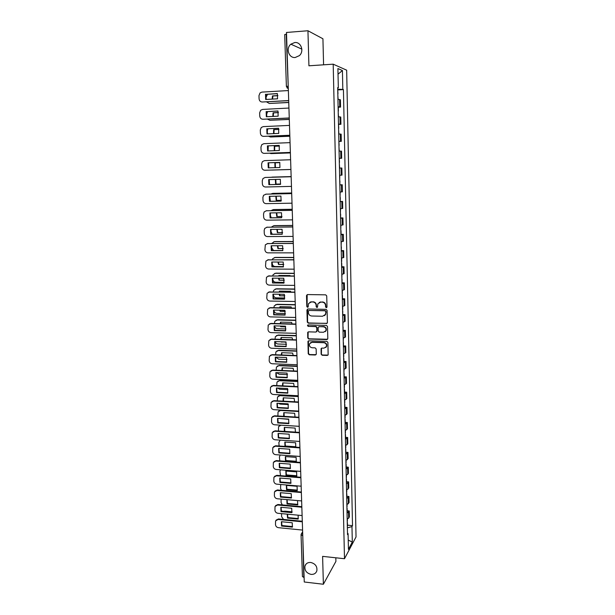 <?xml version="1.0" encoding="UTF-8"?>
<svg xmlns="http://www.w3.org/2000/svg" width="615" height="615" viewBox="0 0 615 615"><rect width="100%" height="100%" fill="white"/><g stroke="black" fill="none" stroke-linecap="round" stroke-linejoin="round"><path stroke-width="0.92" d="M326.311 307.669L327.003 306.954L326.726 295.9L325.681 294.839L307.462 294.57L306.493 295.592L306.816 306.57L307.538 307.308L308.146 306.939L308.515 303.618L311.298 301.927L312.812 301.957C314.772 302.188 315.879 303.318 316.133 305.324L316.171 306.747L316.894 307.485L317.517 307.108L317.863 303.841L320.692 302.096L322.214 302.119C324.182 302.357 325.297 303.487 325.543 305.501L325.581 306.931L326.311 307.669M319.208 302.442L322.498 301.95C324.466 302.188 325.581 303.31 325.827 305.324L325.865 306.754L326.819 307.462M307.162 294.616L307.116 306.393L308.03 307.108M309.883 302.249L313.104 301.788C315.065 302.019 316.171 303.141 316.418 305.155L316.456 306.578L317.394 307.285M310.713 562.456C307.877 562.295 305.978 563.432 305.009 565.869C304.364 570.297 306.385 573.142 311.082 574.387C313.957 574.564 315.879 573.403 316.833 570.897C317.417 566.484 315.38 563.671 310.713 562.456M294.754 42.527L290.857 44.188C285.545 48.362 288.804 58.287 295.215 57.502L299.374 55.634C304.425 51.329 301.043 41.72 294.754 42.527M321.138 354.202L322.16 355.255L327.234 355.439L328.141 354.863L327.91 342.424L326.873 341.371L308.83 340.81L307.961 341.34L308.223 353.74L309.245 354.786L315.318 355.009L316.287 354.032L316.141 348.913L315.118 347.859L312.097 347.759C309.891 347.267 309.061 345.938 309.591 343.77L311.943 342.324L323.813 342.709C325.996 343.17 326.849 344.477 326.365 346.637L323.951 348.159L321.968 348.09L321.076 348.651L321.138 354.202L322.445 355.024L328.01 355.086M344.492 558.727L322.606 556.367L323.382 584.25L304.256 581.998L286.49 32.457L307.946 30.75L308.922 65.797L333.192 64.175L344.492 558.727L356.031 536.949L346.66 70.179L333.192 64.175M326.419 323.613L327.403 322.606L327.095 310.406L326.05 309.353L307.892 308.991L306.923 309.998L307.285 322.114L308.315 323.159L327.126 323.329M327.503 326.473L327.81 338.588L326.826 339.58L308.784 339.026L307.754 337.981L307.692 332.384L308.569 331.846L315.872 332.054L316.848 331.062L316.748 327.626L315.718 326.58L308.107 326.381L307.454 325.32L308.061 324.943L326.465 325.42L327.503 326.473M323.582 64.821L322.929 38.776L307.946 30.75M323.382 584.25L335.913 561.38L335.828 557.79M304.11 577.508L302.426 576.593L301.058 534.881M286.382 86.423L284.691 34.571L286.221 34.179L288.289 88.206M338.104 106.749L339.749 106.895L339.595 99.553L337.943 99.392M339.595 99.553L340.403 99.791L340.556 107.102L338.288 107.218M339.749 106.895L340.556 107.102M338.665 124.391L340.925 124.292L340.772 117.035L338.319 116.75M338.481 124.061L340.925 124.292M339.042 141.442L341.294 141.35L341.141 134.147L338.704 133.985M338.865 141.235L341.294 141.35M339.242 158.378L341.656 158.293L341.502 151.144L339.08 151.098M339.234 158.293L341.656 158.293M339.611 175.26L342.017 175.121L341.863 168.018L339.449 168.079M339.911 184.823L342.224 184.769L339.826 184.946M339.98 192.041L342.378 191.819L342.224 184.769M340.356 201.443L342.586 201.405L340.195 201.689M340.349 208.739L342.732 208.408L342.586 201.405M340.718 217.948L342.939 217.918L340.556 218.317M340.71 225.313L343.093 224.875L342.939 217.918M341.079 234.33L343.293 234.323L340.925 234.822M341.079 241.772L343.439 241.226L343.293 234.323M341.44 250.605L343.647 250.605L341.287 251.212M341.433 258.115L343.793 257.462L343.647 250.605M341.794 266.764L343.993 266.779L341.64 267.487M341.794 274.344L344.139 273.583L343.993 266.779M342.148 282.815L344.339 282.839L341.994 283.653M342.148 290.457L344.485 289.596L344.339 282.839M342.501 298.752L344.677 298.782L342.347 299.697M310.89 301.827L311.459 301.842M320.269 301.996L320.846 302.003M342.501 306.454L344.823 305.494L344.677 298.782M342.847 314.572L345.023 314.619L342.701 315.633M342.847 322.345L345.161 321.291L345.023 314.619M343.193 330.286L345.361 330.347L343.047 331.462M343.201 338.127L345.499 336.966L345.361 330.347M343.531 345.899L345.692 345.968L343.393 347.183M343.539 353.794L345.838 352.541L345.692 345.968M343.877 361.397L346.03 361.482L343.739 362.789M343.885 369.361L346.168 368.016L346.03 361.482M344.216 376.795L346.36 376.887L344.085 378.286M344.223 384.813L346.499 383.376L346.36 376.887M344.546 392.086L346.691 392.193L344.423 393.685M344.561 400.165L346.829 398.635L346.691 392.193M344.884 407.276L347.014 407.391L344.754 408.975M344.9 415.417L347.152 413.787L347.014 407.391M345.215 422.359L347.337 422.49L345.092 424.166M345.23 430.554L347.475 428.84L347.337 422.49M345.545 437.342L347.66 437.48L345.422 439.248M345.561 445.598L347.798 443.792L347.66 437.48M345.868 452.225L347.982 452.379L345.753 454.231M345.891 460.535L348.121 458.644L347.982 452.379M346.199 467.008L348.298 467.169L346.084 469.107M346.222 475.38L348.436 473.396L348.298 467.169M346.522 481.699L348.62 481.868L346.406 483.89M346.545 490.117L348.751 488.056L348.62 481.868M346.837 496.282L348.928 496.466L346.729 498.573M346.868 504.754L349.066 502.609L348.928 496.466M347.16 510.773L349.243 510.965L347.052 513.156M347.183 519.298L349.374 517.069L349.243 510.965M337.689 87.953L338.327 87.83L337.904 68.557L342.424 70.525L342.816 89.39L337.72 89.267M347.375 527.847L351.98 526.617L352.51 525.656L343.431 89.598L342.816 89.39M351.98 526.617L352.303 542.076L348.428 549.356L348.082 533.62L347.49 533.205M338.327 87.83L337.681 87.607L347.521 534.627L348.082 533.62M337.904 89.921L343.431 89.598M347.475 525.172L352.51 525.656M342.424 70.525L338.027 74.192M348.221 540.07L352.303 542.076M307.546 309.045L307.585 321.922L308.607 322.967L326.696 323.421M325.704 311.521L324.974 310.775L309.038 310.452L308.43 310.821L308.399 312.651C308.653 314.649 309.752 315.772 311.705 316.01L322.583 316.256L325.45 314.457L325.981 311.336L324.974 310.775M308.845 310.475L325.25 310.598M324.497 315.649L325.735 314.273L325.742 313.02M325.981 311.336L326.019 312.835M308.169 331.923L308.054 337.773L309.076 338.819L327.572 339.265M316.579 331.762L317.132 330.855L317.04 327.426L316.002 326.381L308.107 326.381M307.846 324.974L308.407 326.181M323.49 332.269L325.889 330.755C326.404 328.571 325.55 327.242 323.344 326.78L319.131 326.665L318.155 327.664L318.247 331.101L319.285 332.154L323.49 332.269M325.212 331.67L326.173 330.547C326.68 328.364 325.827 327.042 323.621 326.58L323.344 326.78M318.716 326.75L323.621 326.58M321.499 348.198L321.414 353.971M325.773 347.49L326.642 346.414C327.126 344.262 326.273 342.955 324.09 342.486L323.813 342.709M310.521 342.709L312.236 342.109L324.09 342.486M308.415 340.894L308.522 353.51L309.545 354.555L316.072 354.671M337.858 95.594L338.112 99.399M277.888 95.586L272.468 95.894L272.153 99.115M267.563 94.264L266.072 97.232L266.157 99.453M266.595 101.89L269.285 103.458L288.75 102.405M337.727 89.682L337.989 93.772M277.903 95.709L272.906 95.994L272.576 99.092M288.75 102.521L269.285 103.458M272.906 95.994L272.468 95.894M277.419 93.695L265.964 94.356L266.111 99.453M288.696 100.676L262.267 102.005C260.414 101.906 259.353 100.852 259.092 98.846L258.969 95.625L260.076 92.888L261.89 92.104L288.366 90.559M265.503 94.241L265.695 99.476L277.55 98.815L277.365 93.557L265.964 94.356M288.689 100.553L262.267 102.005M338.235 112.914L338.496 116.758M278.426 112.522L273.068 112.791L272.822 116.443M267.633 111.592L266.695 114.09L266.795 116.735M267.479 119.118L269.9 120.286L289.296 119.356M278.441 112.622L273.506 112.868L273.245 116.419M289.304 119.441L269.9 120.286M273.506 112.868L273.068 112.791M338.619 130.111L338.873 133.985M278.933 129.342L273.667 129.573L273.521 133.639M267.894 128.789L267.317 130.826L267.433 133.901M268.455 136.222L270.508 136.999L289.842 136.184M338.488 124.284L338.75 128.281M278.949 129.411L274.106 129.627L273.944 133.624M289.842 136.246L270.508 136.999M274.106 129.627L273.667 129.573M278.011 111.061L266.61 111.646L266.764 116.742M289.258 118.065L262.92 119.249C261.075 119.141 260.022 118.088 259.761 116.089L259.638 112.899L260.652 110.277L262.551 109.424L288.935 108.048M266.149 111.569L266.341 116.758L278.149 116.174L277.972 110.961L266.61 111.646M289.25 117.972L262.92 119.249M278.603 128.304L267.241 128.819L267.41 133.901M289.811 135.323L263.566 136.369C261.729 136.253 260.675 135.2 260.422 133.217L260.299 130.042L261.229 127.528L263.197 126.621L289.496 125.406M266.787 128.766L266.979 133.924L278.749 133.417L278.572 128.235L267.241 128.819M289.811 135.262L263.566 136.369M338.996 147.185L339.249 151.09M279.402 146.039L274.259 146.239L274.244 150.713M268.263 145.847L268.086 150.944M269.601 153.204L271.115 153.589L290.38 152.897M338.865 141.396L339.126 145.348M279.418 146.086L274.697 146.262L274.667 150.698M290.38 152.927L271.115 153.589M274.697 146.262L274.259 146.239M339.365 164.136L339.626 168.026M279.84 162.629L274.851 162.791L274.997 167.664M268.701 162.783L268.801 167.857M271.338 170.055L290.918 169.494L271.715 170.071M339.242 158.393L339.495 162.299M279.848 162.637L275.282 162.791L275.42 167.649M275.282 162.791L274.851 162.791M339.818 184.831L339.911 180.948M280.625 184.023L275.612 184.146L275.366 179.442M272.276 177.097L291.149 176.574L271.077 177.281M269.201 179.611L269.562 184.631M339.695 179.134L339.78 175.252M280.632 184L275.612 184.146M275.789 179.434L276.043 184.116M279.179 145.424L267.879 145.863L268.048 150.944M290.365 152.451L264.212 153.366C262.374 153.235 261.329 152.189 261.075 150.221L260.952 147.07L261.813 144.656L263.843 143.687L290.049 142.642M267.417 145.84L267.61 150.959L279.341 150.521L279.164 145.378L267.879 145.863M290.365 152.42L264.212 153.366M279.756 162.422L268.501 162.791L268.686 167.864M264.85 170.247L290.918 169.463L264.85 170.247C263.02 170.109 261.982 169.056 261.721 167.103L261.606 163.974L262.39 161.66L264.488 160.63L290.603 159.754M268.048 162.791L268.24 167.872L279.933 167.511L279.756 162.406L268.501 162.791M280.525 184.354L269.309 184.638L269.116 179.611M265.449 177.443L291.156 176.736L265.127 177.458L262.982 178.535L262.251 180.756L262.367 183.87C262.628 185.807 263.666 186.852 265.488 187.006L291.464 186.383M268.863 184.669L280.517 184.377L280.34 179.311L268.678 179.618L268.863 184.669L269.309 184.638M340.187 201.512L340.272 197.638M281.316 200.336L276.197 200.436L275.835 196.2M291.679 193.01L272.56 193.425L270.915 194.017M269.754 196.323L270.377 201.274M340.064 195.862L340.149 192.034M281.324 200.29L276.197 200.436M276.25 196.193L276.619 200.375M291.679 192.972L272.991 193.379M281.117 201.074L269.931 201.282L269.731 196.323M291.702 193.61L265.757 194.163L291.695 193.571M269.478 201.343L281.093 201.128L280.924 196.093L269.293 196.331L269.478 201.343L269.931 201.282M266.21 194.117L263.566 195.286L262.889 197.423L263.012 200.505C263.266 202.435 264.304 203.48 266.118 203.642L292.01 203.181M340.556 218.079L340.641 214.212M281.97 216.534L276.773 216.603L276.327 212.836M292.21 209.323L273.152 209.623L271.084 210.614M270.354 212.921L270.462 215.757L271.276 217.81M340.433 212.467L340.518 208.723M281.985 216.457L276.773 216.603M276.742 212.828L277.196 216.526M292.202 209.261L273.583 209.554M281.701 217.672L270.539 217.818L270.331 212.921M266.195 210.761L292.24 210.284M270.093 217.902L281.67 217.756L281.501 212.759L269.908 212.928L270.093 217.902L270.539 217.818M292.24 210.353L266.387 210.753L264.15 211.914L263.528 213.974L263.651 217.034C263.897 218.948 264.934 219.993 266.741 220.162L292.548 219.855M282.593 232.624L277.35 232.67L276.842 229.349M292.732 225.521L273.736 225.713L271.384 227.089M270.969 229.395L271.054 231.793L272.284 234.223M340.795 228.949L340.879 225.298M282.6 232.524L277.35 232.67M277.257 229.341L277.765 232.562M292.725 225.436L274.167 225.62M282.277 234.154L271.146 234.23L270.931 229.395M266.656 227.25L292.778 226.881M270.708 234.346L282.247 234.261L282.07 229.303L270.523 229.403L270.708 234.346L271.146 234.23M292.778 226.981L267.01 227.219L264.734 228.426L264.166 230.402L264.281 233.446C264.535 235.345 265.557 236.391 267.364 236.567L293.086 236.414M341.279 250.859L341.363 247.015M283.184 248.606L277.918 248.614L277.388 245.746M293.247 241.61L274.321 241.687L271.769 243.44M271.576 245.762L271.646 247.714L273.544 250.528M341.156 245.324L341.248 241.757M283.184 248.475L277.918 248.614M277.803 245.746L278.334 248.483M273.806 241.741L274.321 241.687M293.247 241.495L274.744 241.572M282.862 250.52L271.753 250.528L271.53 245.762M267.11 243.625L293.309 243.363M271.315 250.666L282.808 250.659L282.639 245.731L271.13 245.762L271.315 250.666L271.753 250.528M293.309 243.486L267.633 243.578L265.326 244.816L264.904 249.736C265.157 251.627 266.18 252.673 267.979 252.857L293.616 252.857M283.746 264.481L278.48 264.458L277.949 262.028M293.77 257.593L274.897 257.562L272.614 258.807L272.222 259.676M272.176 262.005L272.23 263.52C272.476 265.357 273.475 266.372 275.228 266.564L283.484 266.603M283.738 264.327L278.48 264.458M278.372 262.028L278.895 264.304M274.236 257.639L274.897 257.562M293.762 257.447L275.32 257.416M283.43 266.772L272.353 266.718L272.122 262.005M267.579 259.899L293.839 259.73M271.915 266.879L283.377 266.933L283.207 262.044L271.738 262.005L271.915 266.879L272.353 266.718M293.839 259.884L268.248 259.822L265.911 261.091L265.526 265.918C265.78 267.794 266.802 268.832 268.594 269.032L294.139 269.178M341.986 283.177L342.071 279.356M290.219 275.943L290.072 275.551L278.872 275.459L278.749 275.851M284.276 280.24L279.041 280.186L278.541 278.195M294.278 273.46L275.474 273.321L273.16 274.59L272.729 275.797M272.776 278.141L272.814 279.225C273.052 281.055 274.052 282.062 275.797 282.262L284.153 282.354M341.863 277.719L341.963 274.321M284.253 280.063L279.041 280.186M279.233 275.466L279.118 275.851M278.972 278.195L279.456 280.017M274.674 273.437L275.474 273.321M294.278 273.291L275.889 273.152M283.999 282.908L272.945 282.792L272.706 278.141M268.048 276.058L294.362 275.974M272.514 282.977L283.938 283.1L283.769 278.241L272.33 278.141L272.514 282.977L272.945 282.792M294.37 276.158L268.855 275.943L266.495 277.242L266.149 281.985C266.395 283.853 267.417 284.891 269.201 285.099L294.67 285.391M290.864 292.056L290.595 291.272L279.433 291.118L279.218 291.894M284.776 295.9L279.602 295.815L279.156 294.247M294.793 289.219L276.043 288.973L273.706 290.272L273.283 291.81M273.368 294.162L273.391 294.823C273.629 296.638 274.621 297.652 276.366 297.86L284.783 297.991M284.737 295.692L279.602 295.815M279.779 291.126L279.587 291.894M279.602 294.254L280.01 295.615M275.113 289.127L276.043 288.973M294.785 289.019L276.458 288.789M284.568 298.936L273.537 298.752L273.291 294.162M268.517 292.11L294.885 292.11M273.106 298.959L284.491 299.151L284.322 294.324L272.929 294.154L273.106 298.959L273.537 298.752M294.893 292.317L269.462 291.964L267.079 293.286L266.764 297.937C267.01 299.797 268.025 300.835 269.808 301.05L295.185 301.488M342.686 315.049L342.77 311.244M291.479 308.054L291.11 306.885L279.986 306.67L279.702 307.823M285.245 311.444L280.156 311.336L279.787 310.198M295.3 304.871L276.612 304.525L274.252 305.847L273.867 307.708M273.959 310.075L273.967 310.314C274.205 312.12 275.189 313.127 276.927 313.343L285.391 313.527M285.191 311.213L280.156 311.336M280.325 306.677L280.079 307.831M280.256 310.206L280.563 311.113M275.558 304.717L276.612 304.525M295.292 304.648L277.027 304.31M285.129 314.849L274.129 314.603L273.875 310.075M269.001 308.054L270.5 307.638L295.4 308.13M273.698 314.834L285.045 315.088L284.876 310.298L273.521 310.068L273.698 314.834L274.129 314.603M295.408 308.369L270.062 307.861L267.663 309.214L267.371 313.788C267.617 315.626 268.632 316.664 270.408 316.886L295.707 317.471M343.039 330.824L343.116 327.026M292.071 323.944L291.625 322.391L280.54 322.122L280.209 323.644M285.691 326.88L280.709 326.75L280.448 326.027M295.8 320.415L277.173 319.969L274.797 321.307L274.451 323.498M274.544 325.873C274.851 327.58 275.835 328.533 277.488 328.725L285.96 328.964M342.916 325.473L343.016 322.314M285.606 326.627L280.709 326.75M280.863 322.129L280.594 323.651M280.94 326.042L281.117 326.511M276.012 320.2L277.173 319.969M295.792 320.169L277.58 319.731M285.683 330.655L274.705 330.347L274.444 325.873M269.485 323.89L271.092 323.413L295.915 324.043M274.282 330.601L285.591 330.916L285.429 326.165L274.106 325.865L274.282 330.601L274.705 330.347M295.923 324.305L270.661 323.659L268.24 325.028L267.979 329.525C268.225 331.354 269.232 332.384 271 332.623L296.215 333.345M343.378 346.483L343.462 342.701M292.632 339.726L292.14 337.796L281.086 337.458L280.732 339.357M286.098 342.217L281.132 341.756M296.299 335.859L277.726 335.306L275.343 336.666L275.036 339.18M275.182 341.571C275.62 343.039 276.581 343.854 278.049 344.008L286.505 344.285M343.262 341.179L343.362 338.096M285.983 341.932L281.255 342.063M281.401 337.474L281.14 339.365M276.466 335.575L277.726 335.306M296.292 335.582L278.141 335.044M286.236 346.345L275.289 345.976L275.02 341.563M269.97 339.618L271.684 339.073L296.43 339.841M274.867 346.26L286.136 346.637L285.975 341.917L274.69 341.556L274.867 346.26L275.289 345.976M296.438 340.126L271.253 339.342L268.817 340.733L268.578 345.153C268.824 346.968 269.831 347.998 271.592 348.244L296.73 349.105M343.647 358.46L343.639 358.053M293.163 355.393L292.648 353.095L281.632 352.703L281.278 354.963M296.791 351.188L278.288 350.542L275.881 351.918L275.612 354.755M275.866 357.154L278.603 359.183L287.021 359.506M281.939 352.71L281.701 354.978M276.927 350.858L278.288 350.542M296.784 350.896L278.695 350.266M286.782 361.935L275.866 361.505L275.589 357.146M270.469 355.239L272.276 354.632L296.937 355.532M275.443 361.805L286.682 362.25L286.513 357.553L275.266 357.131L275.443 361.805L275.866 361.505M296.945 355.847L271.845 354.917L269.393 356.323L269.178 360.674C269.424 362.481 270.423 363.511 272.184 363.757L297.23 364.764M343.985 373.935L343.977 373.49M344.062 377.487L344.146 373.72M293.67 370.96L293.155 368.293L282.17 367.839L281.847 370.461M297.283 366.425L278.833 365.671L276.419 367.063L276.181 370.215M276.612 372.644L279.149 374.266L287.497 374.627M343.946 372.252L344.046 369.323M282.47 367.855L282.285 370.476M277.396 366.033L278.833 365.671M297.276 366.11L279.241 365.372M287.328 377.418L276.435 376.926L276.15 372.621M270.969 370.745L272.86 370.076L297.437 371.114M276.012 377.249L287.213 377.756L287.051 373.09L275.843 372.605L276.012 377.249L276.435 376.926M297.452 371.452L272.43 370.391L269.97 371.806L269.77 376.088C270.016 377.887 271.015 378.909 272.768 379.171L297.737 380.308M344.323 389.303L344.315 388.826M294.147 386.412L293.655 383.391L282.708 382.876L282.431 385.851M297.775 381.554L279.387 380.708L276.958 382.107L276.75 385.582M277.434 388.027L279.694 389.241L287.951 389.649M282.992 382.891L282.892 385.874M277.865 381.1L279.387 380.708M297.768 381.215L279.787 380.385M287.874 392.785L277.004 392.239L276.712 387.996M271.469 386.151L273.437 385.421L297.937 386.597M276.581 392.585L287.751 393.154L287.589 388.526L276.412 387.98L276.581 392.585L277.004 392.239M297.952 386.95L273.014 385.759L270.539 387.181L270.362 391.394C270.608 393.185 271.599 394.207 273.344 394.476L298.237 395.745M344.661 404.562L344.646 404.063M294.6 401.756L294.154 398.382L283.238 397.813L283.031 401.141M298.26 396.583L279.925 395.637L277.496 397.052L277.319 400.834M278.372 403.317L280.232 404.116L288.374 404.562M283.523 397.828L283.523 401.165M278.341 396.075L279.925 395.637M298.252 396.221L280.332 395.299M288.404 408.06L277.565 407.453L277.273 403.255M271.984 401.449L274.013 400.657L298.436 401.964M277.15 407.822L288.281 408.445L288.12 403.847L276.981 403.24L277.15 407.822L277.565 407.453M298.452 402.348L273.59 401.018L271.107 402.456L270.946 406.6C271.192 408.375 272.176 409.405 273.921 409.675L298.729 411.081M344.992 419.722L344.984 419.192M295.023 417.001L294.647 413.28L283.769 412.65L283.653 416.332M298.744 411.512L280.471 410.474L278.026 411.896L277.88 415.986M279.51 418.523L288.766 419.376M284.038 412.665L284.184 416.363M278.818 410.943L280.471 410.474M298.729 411.127L280.871 410.113M288.942 423.228L278.126 422.566L277.826 418.423M272.491 416.639L274.582 415.794L298.928 417.231M277.711 422.951L288.804 423.635L288.65 419.069L277.542 418.408L277.711 422.951L278.126 422.566M298.944 417.639L274.167 416.171L271.676 417.616L271.53 421.705C271.769 423.474 272.76 424.496 274.49 424.773L299.221 426.31M345.322 434.782L345.315 434.213M284.561 427.41L284.845 431.423L295.431 432.099L295.139 428.071L284.299 427.394L284.299 431.415M299.221 426.341L281.001 425.211L278.557 426.641L278.472 431.046M279.302 425.711L280.025 425.119M289.473 438.287L278.68 437.573L278.372 433.483M273.006 431.73L275.151 430.831L299.42 432.391M278.272 437.98L289.327 438.718L289.173 434.182L278.103 433.46L278.272 437.98L278.68 437.573M299.436 432.822L274.736 431.23L272.237 432.683L272.107 436.712C272.345 438.464 273.329 439.487 275.059 439.771L299.713 441.439M345.653 449.734L345.645 449.142M345.73 453.17L345.807 449.45M295.784 447.159L295.631 442.769L284.822 442.031L284.968 446.405L285.368 446.013L295.923 446.751M280.186 440.117L278.856 442.469L279.11 445.998M285.076 442.054L285.368 446.013M289.996 453.255L279.233 452.479L278.918 448.435M273.521 446.713L275.72 445.76L299.905 447.451M278.826 452.909L289.85 453.701L289.688 449.196L278.657 448.42L278.826 452.909L279.233 452.479M299.92 447.905L275.305 446.183L272.799 447.643L272.683 451.61C272.922 453.355 273.898 454.37 275.628 454.67L300.197 456.461M345.984 464.586L345.968 463.971M296.115 457.368L285.337 456.584L285.498 460.943L296.261 461.75L296.115 457.368M280.209 455.008L279.394 456.976L279.802 460.858M296.415 461.304L285.883 460.512L285.498 460.943M285.583 456.599L285.883 460.512M290.518 468.115L279.779 467.285L279.464 463.295M274.036 461.596L276.281 460.597L300.389 462.403M279.371 467.731L290.365 468.584L290.211 464.11L279.21 463.28L279.371 467.731L279.779 467.285M300.404 462.88L275.866 461.035L273.36 462.495L273.252 466.408C273.49 468.146 274.467 469.16 276.189 469.468L300.681 471.382M346.307 479.346L346.291 478.693M296.599 471.874L285.852 471.036L286.013 475.372L296.745 476.225L296.599 471.874M280.409 469.799L279.933 471.398L280.548 475.626M296.899 475.756L286.398 474.918L286.013 475.372M286.09 471.052L286.398 474.918M291.041 482.875L280.325 481.991L280.002 478.055M274.551 476.371L276.835 475.334L300.873 477.263M279.925 482.46L290.872 483.367L290.718 478.924L279.756 478.032L279.925 482.46L280.325 481.991M300.889 477.763L276.427 475.795L273.913 477.255L273.821 481.115C274.052 482.837 275.028 483.851 276.742 484.166L301.158 486.204M346.629 494.006L346.614 493.322M297.076 486.288L286.367 485.389L286.521 489.701L297.222 490.609L297.076 486.288M280.717 484.497L280.563 488.372L281.37 490.309M297.383 490.117L286.905 489.233L286.521 489.701M286.598 485.412L286.905 489.233M291.556 497.543L280.871 496.605L280.54 492.715M275.074 491.054L277.388 489.971L301.35 492.015M280.463 497.089L291.387 498.05L291.233 493.637L280.302 492.692L280.463 497.089L280.871 496.605M301.365 492.538L276.981 490.447L274.467 491.908L274.382 495.721C274.613 497.427 275.589 498.45 277.296 498.765L301.634 500.925M346.952 508.567L346.937 507.859M297.552 500.602L286.874 499.657L287.028 503.939L297.698 504.9L297.552 500.602M281.093 499.103L281.086 502.586L282.316 504.907M297.868 504.392L287.413 503.447L287.028 503.939M287.097 499.672L287.413 503.447M292.064 512.111L281.401 511.111L281.07 507.275M275.589 505.63L277.934 504.508L301.819 506.675M281.001 511.626L291.887 512.641L291.741 508.259L280.84 507.26L281.001 511.626L281.401 511.111M301.842 507.221L277.534 505.007L275.02 506.468L274.936 510.227C275.174 511.926 276.143 512.941 277.842 513.271L302.111 515.547M347.267 523.027L347.252 522.296M347.344 526.355L347.49 525.963M287.267 514.155L287.536 518.084L298.167 519.091L298.167 515.178M281.539 513.617L281.608 516.708L283.538 519.437M347.237 521.459L347.383 521.066M298.344 518.568L287.912 517.576L287.536 518.084M287.52 514.178L287.912 517.576M283.346 511.296L284.338 511.388M292.133 511.841L284.537 511.134M292.571 526.578L281.939 525.533L281.601 521.743M276.112 520.113L278.48 518.952L302.296 521.236M281.378 521.728L281.539 526.063L292.394 527.132L292.24 522.773L281.386 521.72M302.311 521.804L278.08 519.467L275.566 520.928L275.497 524.641C275.728 526.332 276.689 527.347 278.387 527.678L302.58 530.076M281.539 526.063L281.939 525.533M348.359 503.785L348.221 497.62M348.036 489.179L347.906 482.967M347.721 474.48L347.583 468.23M347.398 459.674L347.26 453.386M347.075 444.776L346.937 438.441M346.752 429.777L346.614 423.397M346.422 414.671L346.283 408.252M346.091 399.466L345.953 393M345.761 384.16L345.622 377.648M345.43 368.739L345.284 362.189M345.092 353.225L344.946 346.622M344.754 337.597L344.608 330.947M344.415 321.86L344.269 315.164M344.069 306.009L343.923 299.274M343.724 290.057L343.577 283.269M343.378 273.99L343.224 267.156M343.024 257.808L342.878 250.928M342.67 241.511L342.524 234.584M342.317 225.098L342.163 218.125M341.955 208.57L341.802 201.543M341.594 191.926L341.44 184.854M341.233 175.167L341.079 168.033M340.864 158.278L340.71 151.098M340.495 141.273L340.341 134.039M340.126 124.145L339.972 116.858M348.667 518.291L348.536 512.164M288.227 86.154L286.382 86.431L288.304 88.506M302.757 535.665L303.825 577.477M302.695 533.635L302.472 535.642L301.142 534.604M301.058 534.85L301.235 533.974L302.672 532.928M286.928 87.791L288.304 88.622M272.399 177.089L271.968 177.112M265.127 177.458L265.58 177.435M266.387 210.753L266.833 210.676M267.01 227.219L267.456 227.12M267.633 243.578L268.071 243.455M268.248 259.822L268.686 259.668M268.855 275.943L269.293 275.774M269.462 291.964L269.9 291.764M270.062 307.861L270.5 307.638M270.661 323.659L271.092 323.413M271.253 339.342L271.684 339.073M271.845 354.917L272.276 354.632M272.43 370.391L272.86 370.076M273.014 385.759L273.437 385.421M273.59 401.018L274.013 400.657M274.167 416.171L274.582 415.794M274.736 431.23L275.151 430.831M275.305 446.183L275.72 445.76M275.866 461.035L276.281 460.597M276.427 475.795L276.835 475.334M276.981 490.447L277.388 489.971M277.534 505.007L277.934 504.508M278.08 519.467L278.48 518.952M306.239 563.894L305.009 565.869M301.842 49.131L290.857 44.188M301.688 533.313L302.642 531.921M338.281 107.102L338.373 111.092M341.002 230.671L341.087 234.453M341.717 263.243L341.802 266.971M341.602 258.092L341.679 261.475M342.424 295.354L342.501 299.028M342.317 290.426L342.386 293.616M342.663 306.431L342.732 309.522M343.808 358.261L343.885 361.843M343.708 353.763L343.77 356.569M344.485 389.072L344.561 392.601M344.392 384.775L344.446 387.404M344.815 404.324L344.892 407.83M344.723 400.127L344.784 402.664M345.153 419.468L345.23 422.951M345.061 415.371L345.115 417.823M345.484 434.513L345.561 437.965M345.392 430.508L345.446 432.875M345.722 445.552L345.776 447.828M346.137 464.294L346.214 467.707M346.053 460.489L346.099 462.68M346.46 479.039L346.537 482.421M346.376 475.326L346.43 477.432M346.783 493.684L346.86 497.043M346.706 490.063L346.745 492.092M347.106 508.228L347.175 511.572M347.021 504.7L347.068 506.645M347.421 522.681L347.49 526.002M347.344 519.245L347.383 521.113"/></g></svg>
